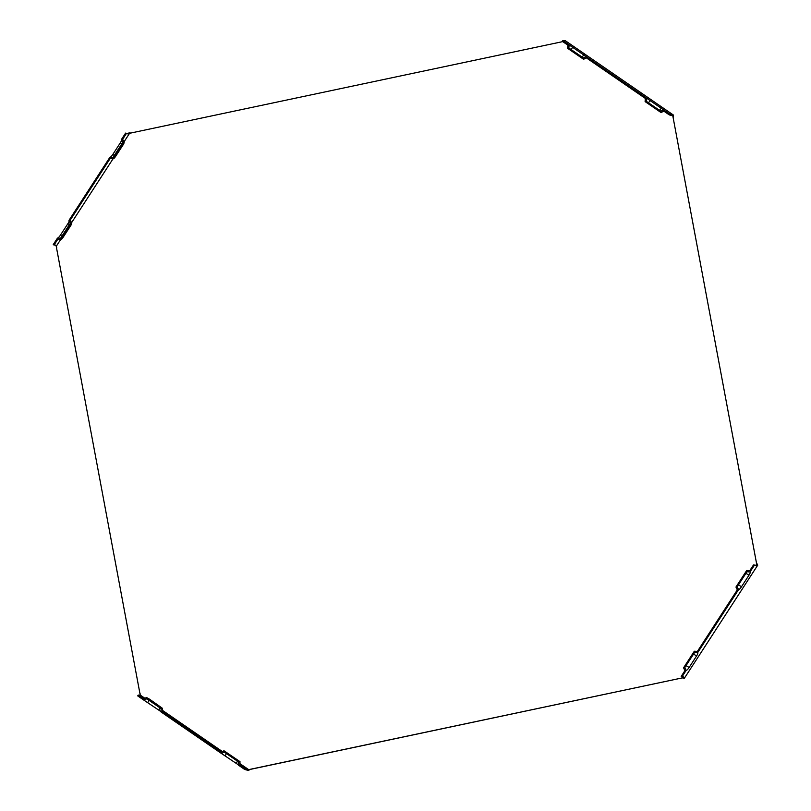 <?xml version="1.0" encoding="UTF-8"?>
<svg xmlns="http://www.w3.org/2000/svg" width="811" height="811" viewBox="0 0 811 811"><rect width="100%" height="100%" fill="white"/><g stroke="black" fill="none" stroke-linecap="round" stroke-linejoin="round"><path stroke-width="1.22" d="M123.931 141.996L129.578 133.288L130.601 133.095M113.043 158.784L71.54 222.751M60.653 239.529L56.243 246.341L56.476 247.619L56.496 245.53L53.252 244.608L57.49 238.069L60.572 238.262L70.314 223.238L68.965 220.389L109.88 157.324L112.952 157.516L122.704 142.483L121.356 139.634L125.593 133.095L126.334 133.602L122.593 139.37L123.941 142.229L113.195 158.784L110.114 158.601A4.613 1.105 124.5 0 0 110.154 158.601A4.613 1.105 124.5 0 0 110.195 158.601M139.979 693.79L56.476 247.619M146.507 697.49L162.524 708.378L149.7 699.285L146.507 697.49L143.74 698.92L138.205 695.118L140.212 695.057L144.936 698.312M162.433 710.335L222.396 751.574M239.894 763.607L248.673 769.639L250.143 769.416L248.409 770.45L244.679 769.457L238.414 765.138L238.627 761.955L224.221 752.04L221.444 753.47L160.943 711.865L161.166 708.682L146.75 698.768L143.973 700.197L137.708 695.889L138.205 695.118M250.143 769.416L682.264 677.905L249.91 769.375M682.193 677.895L683.693 676.83M756.531 563.31L673.039 117.139L756.775 564.588L756.034 565.318L753.52 564.902L756.775 565.825L757.748 565.135L684.413 678.178L684.433 677.337L681.179 676.415L684.92 670.646L683.572 667.798L694.317 651.233L697.399 651.426L737.311 589.901L735.962 587.042L746.708 570.478L749.78 570.67L753.52 564.902M673.039 117.139L672.795 115.861L669.308 114.898L663.773 111.097L661.006 112.526L645.11 101.598L645.333 98.415L586.312 57.824L583.535 59.254L567.649 48.325L567.862 45.142L562.327 41.341L562.834 40.57L565.085 40.55L673.535 115.132L669.805 114.128L669.308 114.898M130.814 133.024L562.743 41.614M56.719 247.649L55.756 245.023M129.578 133.288L128.837 134.018L126.334 133.602M113.195 158.784A3.011 0.72 124.5 0 0 113.216 158.794A3.011 0.72 124.5 0 0 115.608 156.401L123.09 144.865A3.011 0.72 124.5 0 0 124.083 142.341L122.806 139.543A4.613 1.105 124.5 0 0 122.593 139.37M110.114 158.601L70.202 220.126L71.55 222.974L60.805 239.539L57.733 239.346A4.613 1.105 124.5 0 0 57.763 239.357A4.613 1.105 124.5 0 0 57.804 239.357L60.835 239.539A3.011 0.72 124.5 0 0 60.835 239.539A3.011 0.72 124.5 0 0 63.217 237.157L70.699 225.62A3.011 0.72 124.5 0 0 71.692 223.086A3.011 0.72 124.5 0 0 71.55 222.974M71.692 223.086L70.425 220.298A4.613 1.105 124.5 0 0 70.202 220.126M57.733 239.346L53.992 245.115M109.941 157.324A3.69 0.882 124.5 0 0 112.83 154.404L120.312 142.868A3.69 0.882 124.5 0 0 121.569 140.09M562.834 40.57L569.099 44.879L568.886 48.062L583.291 57.976L586.069 56.547L646.57 98.151L646.347 101.334L660.762 111.249L663.54 109.82L669.805 114.128M568.886 48.062L583.383 57.936M569.099 44.879L586.069 56.547M754.26 565.409L750.023 571.948L746.941 571.755L737.199 586.779L738.547 589.638L697.632 652.693L694.561 652.51L684.808 667.534L686.157 670.383L681.919 676.921M57.551 238.079A3.69 0.882 124.5 0 0 60.44 235.149L67.931 223.613A3.69 0.882 124.5 0 0 69.178 220.835M162.403 708.419L162.372 711.551L162.524 708.378M162.18 711.602L221.2 752.192L223.978 750.763L239.995 761.651L223.978 750.763M239.863 761.691L239.833 764.824L239.995 761.651M239.65 764.874L245.186 768.686L244.679 769.457M248.673 769.639L245.186 768.686M160.963 711.592L143.973 700.197M646.347 101.334L660.843 111.208M646.57 98.151L663.54 109.82M746.941 571.755L737.199 586.779M750.023 571.948A3.69 0.882 -55.5 0 1 748.979 575.181L741.497 586.718A3.69 0.882 -55.5 0 1 738.547 589.638M238.434 764.864L221.444 753.47M697.632 652.693A3.69 0.882 -55.5 0 1 696.598 655.927L689.117 667.463A3.69 0.882 -55.5 0 1 686.157 670.383M694.561 652.51L684.808 667.534M128.837 134.018L125.593 133.095M128.108 133.511L129.081 132.822L131.058 133.065M756.034 565.318L756.775 565.825M756.775 563.351L757.748 565.135M140.07 695.422L140.11 694.246M139.958 695.868L140.212 693.821M682.436 677.935L684.413 678.178M673.272 117.179L673.535 115.132M671.822 115.314L672.319 114.544M247.69 769.092L247.193 769.862M112.83 154.404L114.229 155.54M120.312 142.868L121.721 144.003M584.072 54.672L582.166 56.912M573.012 47.068L571.096 49.309M60.44 235.149L61.849 236.285M67.931 223.613L69.33 224.759M147.886 702.387L148.869 700.228M158.946 710L159.929 707.841M650.473 100.341L648.567 102.581M661.543 107.944L659.627 110.184M748.979 575.181L746.353 573.59M741.497 586.718L738.872 585.126M236.417 763.263L237.4 761.113M225.346 755.659L226.33 753.5M696.598 655.927L693.973 654.345M689.117 667.463L686.481 665.882M583.636 59.254L586.373 57.865M113.216 158.794L110.154 158.601M661.107 112.516L663.834 111.137"/></g></svg>
